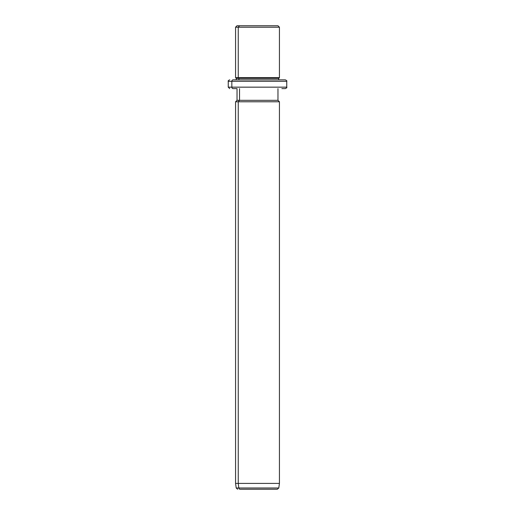 <?xml version="1.0" encoding="UTF-8"?>
<svg xmlns="http://www.w3.org/2000/svg" width="515" height="515" viewBox="0 0 515 515"><rect width="100%" height="100%" fill="white"/><g stroke="black" fill="none" stroke-linecap="round" stroke-linejoin="round"><path stroke-width="0.77" d="M275.467 25.75L239.533 25.75L277.971 25.75L279.433 27.211L238.252 27.211L239.533 25.75L238.252 27.211L235.567 27.211L279.433 27.211L279.433 77.656L238.252 77.656L238.252 27.211L238.252 77.656L235.567 77.656L279.433 77.656L278.699 78.389L238.896 78.389L238.252 77.656L238.896 78.389L236.301 78.389L278.699 78.389L278.699 79.851L281.879 79.851L233.121 79.851A1.461 1.281 90 0 0 231.84 81.312L228.254 81.312L231.84 81.312A1.461 1.281 -90 0 1 233.121 79.851L285.278 79.851C286.63 80.469 287.113 80.958 286.746 81.312L231.84 81.312L231.84 87.157L228.254 87.157L231.84 87.157L231.84 81.312L286.746 81.312L286.746 87.157L231.84 87.157A1.461 1.281 90 0 0 233.121 88.625L237.029 88.625L233.121 88.625A1.461 1.281 -90 0 1 231.84 87.157L286.746 87.157C287.119 87.511 286.63 87.994 285.278 88.625L281.879 88.625M236.301 79.851L236.301 78.389L235.567 77.656L235.567 27.211L237.029 25.75L239.533 25.75M238.896 79.851L238.896 78.389L238.896 79.851M281.879 79.851L278.699 79.851M274.913 489.25L240.087 489.25A1.461 1.281 -90 0 1 238.818 487.988L238.252 483.398L238.252 101.783L239.533 100.322L238.252 101.783L238.252 483.398L238.818 487.988A1.461 1.281 90 0 0 240.087 489.25L277.34 489.25L278.789 487.988L238.818 487.988L278.789 487.988L279.433 483.398L238.252 483.398L279.433 483.398L279.433 101.783L238.252 101.783L279.433 101.783L277.971 100.322L239.533 100.322L239.533 88.625L239.533 100.322L237.029 100.322L277.971 100.322L277.971 88.625M238.252 101.783L235.567 101.783L238.252 101.783M238.252 483.398L235.567 483.398L238.252 483.398M238.818 487.988L236.211 487.988L238.818 487.988M229.722 88.625L228.254 87.157L228.254 81.312C227.888 80.958 228.37 80.469 229.722 79.851M237.66 489.25L236.211 487.988L235.567 483.398L235.567 101.783L237.029 100.322L237.029 88.625"/></g></svg>
